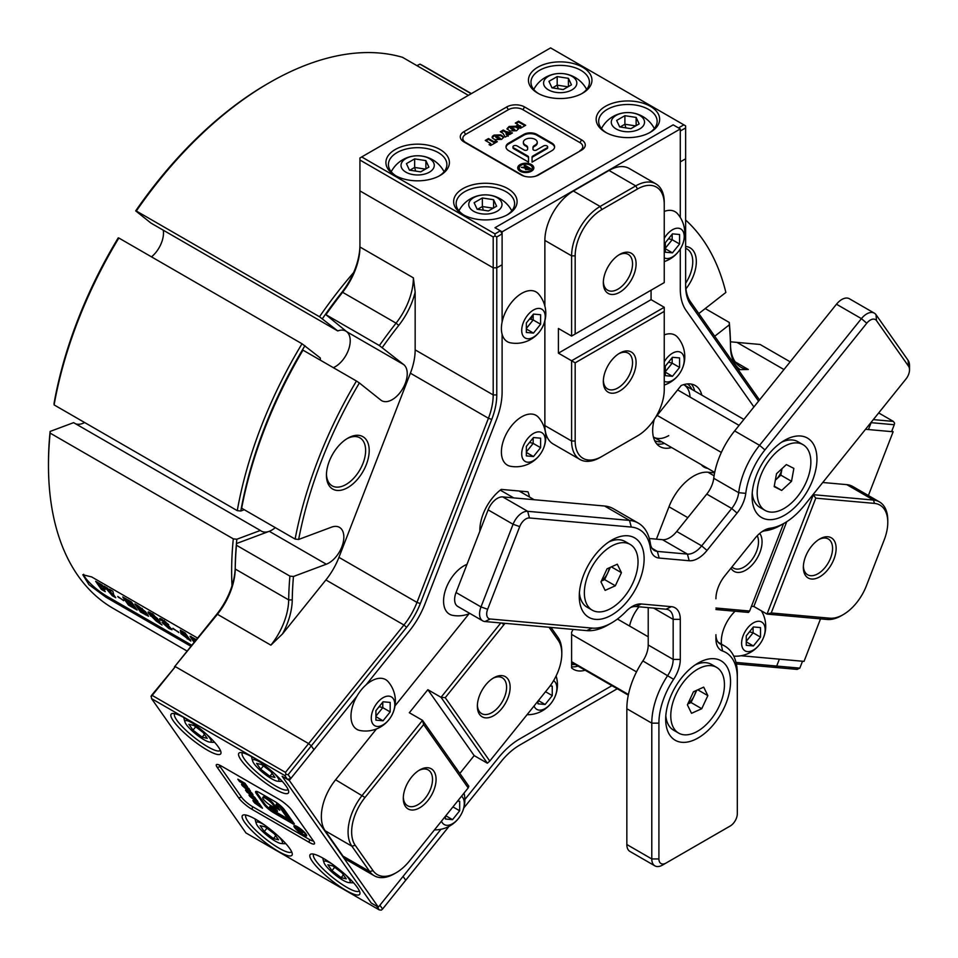 <?xml version="1.0" encoding="UTF-8"?>
<svg xmlns="http://www.w3.org/2000/svg" width="958" height="958" viewBox="0 0 958 958"><rect width="100%" height="100%" fill="white"/><g stroke="black" fill="none" stroke-linecap="round" stroke-linejoin="round"><path stroke-width="1.44" d="M468.39 95.357L402.504 57.312A312.464 180.403 120 0 0 269.414 82.675A312.464 180.403 120 0 0 136.323 210.999L135.689 210.88A309.937 178.942 -60 0 1 267.629 83.705L269.402 82.675M50.115 431.435L50.139 433.112A312.464 180.403 120 0 0 48.475 465.349L48.475 463.301A309.937 178.942 -60 0 1 50.115 431.435L73.61 422.646L260.348 530.457A21.172 12.226 120 0 0 261.294 531.103A21.172 12.226 120 0 0 271.868 530.061A21.172 12.226 120 0 0 275.293 527.63A21.172 12.226 -60 0 1 271.868 530.061A21.172 12.226 -60 0 1 269.27 531.295L236.434 543.569L236.458 545.258A312.464 180.403 120 0 0 235.237 569.028A50.391 29.099 -60 0 1 217.418 614.294L174.452 666.876L216.532 614.533A52.918 30.548 120 0 0 235.237 567.004A309.937 178.942 -60 0 1 236.434 543.569M232.016 585.709A312.464 180.403 -60 0 1 233.309 538.863L236.842 539.234A309.937 178.942 120 0 0 235.201 570.118M75.598 423.795A21.172 12.226 120 0 0 84.639 422.526M118.217 237.895L118.852 238.015A312.464 180.403 120 0 0 54.103 404.899L54.079 403.21A309.937 178.942 -60 0 1 118.217 237.895M118.852 238.015L302.021 343.766L320.283 357.957A21.172 12.226 120 0 0 320.403 360.208M54.103 404.899L237.261 510.65A312.464 180.403 -60 0 1 302.021 343.766M244.266 509.716L240.805 511.021L237.261 510.65M151.484 256.852A21.172 12.226 120 0 0 163.279 230.207M135.689 210.88L151.029 223.13L337.755 330.941L319.493 316.751A312.464 180.403 -60 0 1 353.622 272.575M758.544 401.174L690.646 304.596A52.918 30.548 -60 0 1 685.641 285.891L685.641 125.881L550.575 47.9L361.705 156.944L494.987 233.884L494.987 235.943L493.202 236.973L359.933 160.034L359.933 246.996A50.391 29.099 -60 0 1 342.605 292.298A312.464 180.403 120 0 0 325.924 314.691L346.712 331.696A21.172 12.226 -60 0 1 348.82 348.904A21.172 12.226 -60 0 1 335.252 366.71A21.172 12.226 -60 0 1 333.336 367.668A21.172 12.226 120 0 0 348.688 349.299A21.172 12.226 120 0 0 345.838 331.097A21.172 12.226 120 0 0 337.755 330.941M347.694 285.089A309.937 178.942 120 0 0 322.415 318.691M269.414 82.675L267.629 83.705M136.323 210.999L319.493 316.751M471.396 93.609L425.639 67.192A312.464 180.403 120 0 0 419.975 64.15L471.204 93.728M419.975 64.15L416.91 65.635M304.943 345.706A309.937 178.942 120 0 0 240.805 511.021M236.842 539.234L260.348 530.457M161.04 619.419A309.937 178.942 -60 0 1 159.83 619.335M48.475 465.349A312.464 180.403 120 0 0 113.188 608.39L187.145 651.093M50.139 433.112L233.309 538.863M190.977 646.315L105.907 597.193L88.974 584.691L82.807 574.752L91.657 576.92L197.599 638.076M110.326 592.607L111.87 593.493M118.277 597.193L123.235 600.055M131.929 605.073L132.863 605.612M144.035 612.054L144.814 612.509M156.154 619.06L156.98 619.539M167.734 625.742L168.991 626.472M173.446 629.047L178.404 631.897M181.086 633.454L182.547 634.292L181.182 630.675M192.295 639.932L193.133 640.411M685.641 246.457A30.237 17.46 -60 0 1 685.928 288.861M685.641 283.233A27.722 15.999 120 0 0 687.018 248.984A27.722 15.999 120 0 0 685.641 248.326M293.459 576.488A309.937 178.942 120 0 0 292.25 599.924A52.918 30.548 -60 0 1 282.538 633.885L270.875 645.153A50.391 29.099 120 0 0 288.681 599.9A312.464 180.403 -60 0 1 289.915 576.117L293.459 576.488L326.295 564.214A21.172 12.226 120 0 0 328.893 562.981A21.172 12.226 120 0 0 342.713 544.324A21.172 12.226 120 0 0 339.467 527.367A21.172 12.226 120 0 0 331.492 527.175L298.656 539.45L295.112 539.079A312.464 180.403 -60 0 1 356.436 381.009L359.37 382.961A309.937 178.942 120 0 0 298.656 539.45M347.814 438.189L347.814 438.189A30.237 17.46 -60 0 1 369.201 450.535A30.237 17.46 -60 0 1 347.814 487.574A30.237 17.46 -60 0 1 326.439 475.228A30.237 17.46 -60 0 1 347.814 438.189L347.814 438.189M326.45 474.162A27.722 15.999 120 0 0 332.175 485.862A27.722 15.999 120 0 0 346.03 484.485A27.722 15.999 120 0 0 364.136 460.056A27.722 15.999 120 0 0 359.897 437.842A27.722 15.999 120 0 0 346.904 438.74M359.37 382.961L380.805 400.073A21.172 12.226 120 0 0 381.679 400.684A21.172 12.226 120 0 0 392.265 399.63A21.172 12.226 120 0 0 405.833 381.823A21.172 12.226 120 0 0 403.737 364.615L379.368 345.551A312.464 180.403 -60 0 1 396.061 323.157A50.391 29.099 120 0 0 413.377 277.856L415.161 292.058A52.918 30.548 -60 0 1 398.756 325.421A309.937 178.942 120 0 0 382.302 347.503M575.255 664.505A32.764 18.909 -60 0 1 571.603 664.421M494.987 233.884L500.327 230.806L502.112 233.884L496.771 236.973L496.771 394.924A52.918 30.548 -60 0 1 491.753 419.424L420.311 603.576A52.918 30.548 -60 0 1 406.611 627.298L311.29 745.875L308.62 743.588L403.941 624.999A50.391 29.099 120 0 0 416.981 602.414L488.436 418.263A50.391 29.099 120 0 0 493.202 394.924L493.202 267.833L496.771 267.833L502.112 264.755L502.112 321.96L502.112 231.836L680.288 128.959L680.288 217.49L680.288 161.878L685.641 158.8L680.288 161.878L680.288 131.018L685.641 127.929M313.961 749.683L311.29 745.875L288.142 774.675L290.813 778.471L313.961 749.683L311.29 745.875L308.62 743.588L175.338 666.636L151.304 695.664L151.544 698.621L245.978 832.969L379.26 909.908L376.578 906.112L371.237 903.023L282.143 776.279L289.28 780.399L356.867 696.298L313.961 749.683M409.282 631.106L366.112 684.814L409.282 631.106A60.474 34.919 120 0 0 424.933 603.995A60.474 34.919 -60 0 1 409.282 631.106M496.388 419.844L424.933 603.995L496.388 419.844A60.474 34.919 120 0 0 502.112 391.846A60.474 34.919 -60 0 1 496.388 419.844M502.112 334.282L502.112 391.846L502.112 334.282M415.161 292.058L415.161 349.874A50.391 29.099 -60 0 1 410.383 373.201L338.94 557.352A50.391 29.099 -60 0 1 325.9 579.949L282.538 633.885M356.436 381.009L302.991 350.149A312.464 180.403 120 0 0 241.656 508.219L295.112 539.079M241.656 508.219L241.632 506.531A309.937 178.942 -60 0 1 302.357 350.041L302.991 350.149M325.924 314.691L379.368 345.551M325.289 314.583A309.937 178.942 -60 0 1 341.743 292.501A52.918 30.548 120 0 0 359.933 244.937M502.112 233.884L502.112 264.755L496.771 267.833L493.202 267.833L359.933 190.893L493.202 267.833L493.202 236.973M290.813 778.471L287.496 779.369L282.143 776.279L371.237 903.023L378.362 907.142L440.943 829.293L403.055 876.426L405.725 880.222L403.055 876.426L379.907 905.214L382.577 909.022L448.991 826.407M463.78 808.013L501.046 761.646A52.918 30.548 -60 0 1 519.751 745.061L617.275 688.754L519.703 745.085M273.988 804.924L274.683 805.319L273.988 804.924M280.91 808.911L282.849 810.037L280.91 808.911M736.007 662.421L776.687 666.061L774.004 667.331L736.355 663.966M705.22 308.56L729.278 322.451A312.464 180.403 -60 0 1 730.511 344.808A50.391 29.099 120 0 0 740.941 367.225A50.391 29.099 120 0 0 748.318 369.501L740.223 369.644A52.918 30.548 -60 0 1 730.511 346.904A309.937 178.942 120 0 0 729.301 324.846L729.278 322.451M714.728 336.234L729.301 324.846M790.17 361.825L760.089 344.461L730.451 341.814M736.942 342.389L783.967 369.549L736.942 342.389M740.223 369.644L738.067 369.453M685.641 283.831A50.391 29.099 120 0 0 690.407 301.65L759.514 399.965M891.826 431.004L893.131 431.759L865.529 429.292L868.439 429.555L871.109 422.67L868.439 429.555L891.587 431.627L894.257 424.729L870.87 422.646M680.288 288.969L680.288 248.972L680.288 288.969A60.474 34.919 120 0 0 686.024 310.356A60.474 34.919 -60 0 1 680.288 288.969M753.91 406.934L686.024 310.356L753.91 406.934M553.365 145.017A50.391 29.099 -60 0 1 553.137 143.975M549.138 141.485A52.918 30.548 120 0 0 549.257 142.383M685.641 220.041A312.464 180.403 120 0 1 725.865 292.441L698.801 313.577M289.915 576.117L236.458 545.258M820.527 618.868L804.037 661.379L741.013 655.739L779.357 659.164L776.687 666.061L799.822 668.121L802.505 661.236L779.357 659.164L776.687 666.061L774.004 667.331L797.152 669.391L799.822 668.121M519.751 738.893L611.923 685.677L519.751 738.893A60.474 34.919 120 0 0 498.376 757.85A60.474 34.919 -60 0 1 519.751 738.893M464.858 799.535L498.376 757.85L464.858 799.535M687.413 383.93A32.764 18.909 -60 0 1 691.904 389.415M690.047 397.079A30.237 17.46 120 0 0 683.641 384.649M661.667 441.794A32.764 18.909 -60 0 1 654.673 440.644M653.416 437.016A30.237 17.46 120 0 0 668.708 435.627M500.327 230.806L494.987 227.717L673.163 124.851L680.288 128.959M683.856 124.851L678.515 127.929L673.163 124.851L494.987 227.717L502.112 231.836M893.131 431.759L868.391 495.526M378.362 907.142L289.28 780.399M521.978 491.262A35.278 20.369 -60 0 1 522.278 492.855M479.862 531.175A35.278 20.369 -60 0 1 501.226 489.406L527.954 491.789A35.278 20.369 -60 0 1 529.403 496.974M671.582 447.506A35.278 20.369 -60 0 1 659.978 446.632A35.278 20.369 -60 0 1 654.278 419.388M664.457 443.398A35.278 20.369 -60 0 1 656.781 443.949M655.547 417.401L681.174 385.511A35.278 20.369 -60 0 1 695.257 385.523A35.278 20.369 -60 0 1 701.819 395.139M691.329 384.098A35.278 20.369 -60 0 1 694.694 391.02M585.17 670.229A35.278 20.369 -60 0 1 573.567 669.343A35.278 20.369 -60 0 1 571.603 667.93L571.603 632.292A35.278 20.369 -60 0 1 573.112 629.406M530.888 319.337A16.13 9.317 120 0 0 532.313 315.529M578.045 666.109A35.278 20.369 -60 0 1 571.603 666.828M873.313 419.616L893.371 421.412L894.592 423.137L894.257 424.729M893.371 421.412L878.678 412.934M193.288 723.625A16.633 3.509 -141.2 0 0 185.086 722.356A16.633 3.509 -141.2 0 0 186.307 724.547A16.633 3.509 -141.2 0 0 197.851 735.612A16.633 3.509 -141.2 0 0 209.634 742.079A16.633 3.509 -141.2 0 0 209.826 738.127A16.633 3.509 -141.2 0 0 206.629 734.355M193.959 725.481L203.144 732.523L207.251 738.379L202.186 737.193L193.001 730.152L188.882 724.296L193.959 725.481M204.449 734.379L202.186 737.193M195.683 726.811L193.001 730.152M571.962 89.872A16.633 9.604 0 0 0 571.962 76.293A16.633 9.604 0 0 0 548.443 76.293A16.633 9.604 0 0 0 548.443 89.872A16.633 9.604 0 0 0 571.962 89.872M552.419 87.908L557.185 85.154L567.974 86.819M558.167 88.795L557.185 85.154L557.185 76.592L568.429 78.328L571.447 84.819L563.208 89.573L551.976 87.837L548.958 81.346L557.185 76.592M568.429 86.555L568.429 78.328M264.552 825.018A16.633 3.509 -141.2 0 0 256.361 823.748A16.633 3.509 -141.2 0 0 257.582 825.94A16.633 3.509 -141.2 0 0 269.126 837.017A16.633 3.509 -141.2 0 0 280.898 843.471A16.633 3.509 -141.2 0 0 281.101 839.519A16.633 3.509 -141.2 0 0 277.904 835.747M265.222 826.874L274.407 833.915L278.527 839.771L273.461 838.585L264.276 831.544L260.157 825.688L265.222 826.874M275.712 835.771L273.461 838.585M266.959 828.203L264.276 831.544M429.412 172.165A16.633 9.604 0 0 0 429.412 158.585A16.633 9.604 0 0 0 405.893 158.585A16.633 9.604 0 0 0 405.893 172.165A16.633 9.604 0 0 0 429.412 172.165M415.616 171.087L414.646 167.446L425.436 169.111M425.891 160.621L428.897 167.111L420.67 171.865L409.425 170.129L406.42 163.638L414.646 158.884L425.891 160.621L425.891 168.859M409.88 170.201L414.646 167.446L414.646 158.884M332.258 864.104A16.633 3.509 -141.2 0 0 324.067 862.835A16.633 3.509 -141.2 0 0 325.289 865.026A16.633 3.509 -141.2 0 0 336.833 876.103A16.633 3.509 -141.2 0 0 348.604 882.569A16.633 3.509 -141.2 0 0 348.808 878.606A16.633 3.509 -141.2 0 0 345.61 874.834M332.929 865.96L342.114 873.001L346.233 878.857L341.168 877.672L331.983 870.63L327.864 864.775L332.929 865.96M343.419 874.858L341.168 877.672M334.665 867.289L331.983 870.63M497.13 211.263A16.633 9.604 0 0 0 497.13 197.683A16.633 9.604 0 0 0 473.611 197.683A16.633 9.604 0 0 0 473.611 211.263A16.633 9.604 0 0 0 497.13 211.263M477.587 209.287L482.353 206.533L493.142 208.209M483.323 210.173L482.353 206.533L482.353 197.983L493.598 199.719L496.603 206.209L488.376 210.964L477.132 209.215L474.126 202.725L482.353 197.983M493.598 207.946L493.598 199.719M260.995 762.712A16.633 3.509 -141.2 0 0 252.792 761.442A16.633 3.509 -141.2 0 0 254.014 763.634A16.633 3.509 -141.2 0 0 265.558 774.711A16.633 3.509 -141.2 0 0 277.341 781.165A16.633 3.509 -141.2 0 0 277.533 777.213A16.633 3.509 -141.2 0 0 274.335 773.441M261.666 764.568L270.851 771.609L274.958 777.465L269.893 776.279L260.708 769.238L256.588 763.382L261.666 764.568M272.156 773.465L269.893 776.279M263.39 765.897L260.708 769.238M639.669 128.959A16.633 9.604 0 0 0 639.669 115.379A16.633 9.604 0 0 0 616.15 115.379A16.633 9.604 0 0 0 616.15 128.959A16.633 9.604 0 0 0 639.669 128.959M620.125 126.995L624.891 124.241L635.693 125.905M625.873 127.881L624.891 124.241L624.891 115.678L636.136 117.427L639.154 123.917L630.915 128.659L619.682 126.923L616.665 120.433L624.891 115.678M636.136 125.654L636.136 117.427M173.458 721.063A31.746 6.706 38.8 0 1 172.656 713.47A31.746 6.706 38.8 0 1 194.941 724.811A31.746 6.706 38.8 0 1 218.364 746.989A31.746 6.706 38.8 0 1 220.975 752.317A31.746 6.706 38.8 0 1 202.282 746.989A31.746 6.706 38.8 0 1 173.458 721.063M174.775 713.674A29.231 6.179 -141.2 0 0 174.667 713.794A29.231 6.179 -141.2 0 0 176.787 720.165A29.231 6.179 -141.2 0 0 200.857 742.366A29.231 6.179 -141.2 0 0 220.232 750.413A29.231 6.179 -141.2 0 0 220.328 750.282M241.165 760.149A31.746 6.706 38.8 0 1 240.362 752.557A31.746 6.706 38.8 0 1 262.648 763.909A31.746 6.706 38.8 0 1 286.071 786.075A31.746 6.706 38.8 0 1 288.681 791.404A31.746 6.706 38.8 0 1 269.988 786.075A31.746 6.706 38.8 0 1 241.165 760.149M242.482 752.76A29.231 6.179 -141.2 0 0 242.374 752.88A29.231 6.179 -141.2 0 0 244.494 759.263A29.231 6.179 -141.2 0 0 268.563 781.465A29.231 6.179 -141.2 0 0 287.939 789.5A29.231 6.179 -141.2 0 0 288.035 789.368M312.44 861.541A31.746 6.706 38.8 0 1 311.637 853.949A31.746 6.706 38.8 0 1 333.911 865.302A31.746 6.706 38.8 0 1 357.334 887.467A31.746 6.706 38.8 0 1 359.957 892.796A31.746 6.706 38.8 0 1 341.264 887.467A31.746 6.706 38.8 0 1 312.44 861.541M313.757 854.153A29.231 6.179 -141.2 0 0 313.649 854.273A29.231 6.179 -141.2 0 0 315.769 860.655A29.231 6.179 -141.2 0 0 339.827 882.857A29.231 6.179 -141.2 0 0 359.214 890.904A29.231 6.179 -141.2 0 0 359.31 890.772M244.733 822.455A31.746 6.706 38.8 0 1 243.931 814.863A31.746 6.706 38.8 0 1 266.204 826.215A31.746 6.706 38.8 0 1 289.627 848.381A31.746 6.706 38.8 0 1 292.25 853.71A31.746 6.706 38.8 0 1 273.557 848.381A31.746 6.706 38.8 0 1 244.733 822.455M246.05 815.066A29.231 6.179 -141.2 0 0 245.943 815.186A29.231 6.179 -141.2 0 0 248.05 821.569A29.231 6.179 -141.2 0 0 272.12 843.759A29.231 6.179 -141.2 0 0 291.507 851.806A29.231 6.179 -141.2 0 0 291.603 851.674M277.113 810.492A29.231 6.179 -141.2 0 0 273.449 807.989M257.63 801.223A29.231 6.179 -141.2 0 0 256.78 801.702M288.142 774.675L286.035 774.483L284.825 775.561L151.544 698.621M287.496 779.369L284.825 775.561M285.472 772.376L308.62 743.588L175.338 666.636L152.19 695.424L285.472 772.376L286.035 774.483M379.26 909.908L381.368 910.1L382.577 909.022M150.981 696.514L152.19 695.424M292.13 810.66L313.506 841.076A12.598 2.658 38.8 0 1 314.547 843.196A12.598 2.658 38.8 0 1 309.051 842.274L252.038 809.354A12.598 2.658 38.8 0 1 238.674 797.87L217.286 767.454A12.598 2.658 38.8 0 1 216.975 764.436A12.598 2.658 38.8 0 1 221.741 766.256L278.766 799.176A12.598 2.658 38.8 0 1 292.13 810.66M537.749 67.24A31.746 18.334 180 0 1 582.656 67.24A31.746 18.334 180 0 1 582.656 93.165L582.656 93.165A31.746 18.334 180 0 1 537.749 93.165A31.746 18.334 180 0 1 537.749 67.24M581.722 93.68A29.231 16.873 0 0 0 589.433 82.256A29.231 16.873 0 0 0 571.387 66.665A29.231 16.873 0 0 0 539.534 70.329A29.231 16.873 0 0 0 530.971 82.256A29.231 16.873 0 0 0 538.671 93.68M605.456 106.326A31.746 18.334 180 0 1 650.362 106.326A31.746 18.334 180 0 1 650.362 132.252L650.362 132.252A31.746 18.334 180 0 1 605.456 132.252A31.746 18.334 180 0 1 605.456 106.326M649.428 132.767A29.231 16.873 0 0 0 657.14 121.355A29.231 16.873 0 0 0 639.094 105.763A29.231 16.873 0 0 0 607.24 109.416A29.231 16.873 0 0 0 598.678 121.355A29.231 16.873 0 0 0 606.39 132.767M462.918 188.63A31.746 18.334 180 0 1 507.812 188.63A31.746 18.334 180 0 1 507.812 214.544L507.812 214.544A31.746 18.334 180 0 1 462.918 214.544A31.746 18.334 180 0 1 462.918 188.63M506.89 215.059A29.231 16.873 0 0 0 514.59 203.647A29.231 16.873 0 0 0 496.555 188.055A29.231 16.873 0 0 0 464.702 191.708A29.231 16.873 0 0 0 456.14 203.647A29.231 16.873 0 0 0 463.84 215.059M395.211 149.532A31.746 18.334 180 0 1 440.105 149.532A31.746 18.334 180 0 1 440.105 175.458L440.105 175.458A31.746 18.334 180 0 1 395.211 175.458A31.746 18.334 180 0 1 395.211 149.532M439.183 175.973A29.231 16.873 0 0 0 446.883 164.56A29.231 16.873 0 0 0 428.849 148.969A29.231 16.873 0 0 0 396.983 152.621A29.231 16.873 0 0 0 388.433 164.56A29.231 16.873 0 0 0 396.133 175.973M494.987 235.943L496.771 236.973M361.705 156.944L359.933 157.974L359.933 160.034M501.166 232.243A29.231 16.873 0 0 0 502.112 231.884M581.578 150.155L538.815 174.847A12.598 7.269 180 0 1 520.996 174.847L463.983 141.928A12.598 7.269 180 0 1 463.983 131.641L506.746 106.949A12.598 7.269 180 0 1 524.565 106.949L581.578 139.868A12.598 7.269 180 0 1 581.578 150.155L581.578 150.155M535.175 176.308A10.083 5.82 0 0 0 537.043 175.458L579.806 151.184A10.083 5.82 0 0 0 582.751 146.861M462.822 138.635A10.083 5.82 0 0 0 465.744 142.946M350.975 716.225A28.728 16.585 120 0 0 360.112 730.535A29.866 29.866 0 0 0 388.253 681.797A28.728 16.585 120 0 0 365.453 685.401A28.728 16.585 120 0 0 350.975 716.225M371.285 718.081A16.633 9.604 120 0 0 383.044 724.871A16.633 9.604 120 0 0 394.804 704.501A16.633 9.604 120 0 0 383.044 697.711A16.633 9.604 120 0 0 371.285 718.081M379.129 706.669L382.769 707.651L375.919 716.153M382.769 702.142L382.769 707.651L390.181 711.926L383.044 720.787L375.919 720.153L375.919 710.656L383.044 701.783L390.181 702.418L390.181 711.926M375.919 716.68L383.044 720.787M441.482 821.15A16.633 9.604 120 0 0 454.571 822.347A16.633 9.604 120 0 0 464.295 803.355A16.633 9.604 120 0 0 461.528 796.206M445.805 815.761L452.535 819.653L445.41 819.018L445.41 816.264M457.601 801.104L459.672 801.283L459.672 810.779L452.535 819.653M452.942 806.899L459.672 810.779M534.061 705.974A16.633 9.604 120 0 0 547.15 707.172A16.633 9.604 120 0 0 556.885 688.179A16.633 9.604 120 0 0 553.58 680.659M538.396 700.585L545.126 704.477L538.001 703.843L538.001 701.088M550.108 685.916L552.251 686.108L552.251 695.604L545.126 704.477M545.521 691.724L552.251 695.604M639.01 606.785A28.728 16.585 120 0 0 629.562 626.017M735.085 611.24A28.728 16.585 120 0 0 721.314 641.393A28.728 16.585 120 0 0 721.47 644.171M741.624 643.249A16.633 9.604 120 0 0 753.383 650.039A16.633 9.604 120 0 0 765.143 629.669A16.633 9.604 120 0 0 753.383 622.88A16.633 9.604 120 0 0 741.624 643.249M753.096 627.31L753.096 632.819L746.258 641.321M749.455 631.837L753.096 632.819L760.508 637.094L753.383 645.955L746.258 645.321L746.258 635.825L753.383 626.951L760.508 627.586L760.508 637.094M746.258 641.848L753.383 645.955M701.304 464.678A28.728 16.585 120 0 0 707.351 468.33A29.866 29.866 0 0 0 707.782 468.414M664.253 381.272A16.633 9.604 120 0 0 677.031 376.662A16.633 9.604 120 0 0 684.216 360.016A16.633 9.604 120 0 0 677.031 351.646A16.633 9.604 120 0 0 664.253 361.801M665.331 375.668L665.331 366.16L672.456 357.298L679.581 357.933L679.581 367.441L672.456 376.302L665.331 375.668M665.331 372.183L672.456 376.302M668.528 362.184L672.169 363.154L665.331 371.668M672.169 357.657L672.169 363.154L679.581 367.441M664.253 385.044A29.866 29.866 0 0 0 677.653 337.312A28.728 16.585 120 0 0 664.253 334.869M501.405 451.972A28.728 16.585 120 0 0 510.542 466.283A29.866 29.866 0 0 0 538.671 417.556A28.728 16.585 120 0 0 515.883 421.149A28.728 16.585 120 0 0 501.405 451.972M521.715 453.829A16.633 9.604 120 0 0 533.474 460.618A16.633 9.604 120 0 0 545.234 440.249A16.633 9.604 120 0 0 533.474 433.459A16.633 9.604 120 0 0 521.715 453.829M526.349 455.9L526.349 446.404L533.474 437.543L540.599 438.177L540.599 447.673L533.474 456.547L526.349 455.9M526.349 452.427L533.474 456.547M529.546 442.416L533.187 443.398L526.349 451.913M533.187 437.89L533.187 443.398L540.599 447.673M466.989 564.346A28.728 16.585 120 0 0 443.566 601.049A28.728 16.585 120 0 0 452.691 615.359A29.866 29.866 0 0 0 469.851 613.431M664.253 257.822A16.633 9.604 120 0 0 677.031 253.223A16.633 9.604 120 0 0 684.216 236.566A16.633 9.604 120 0 0 677.031 228.208A16.633 9.604 120 0 0 664.253 238.35M665.331 252.217L665.331 242.721L672.456 233.848L679.581 234.494L679.581 243.991L672.456 252.852L665.331 252.217M665.331 248.745L672.456 252.852M668.528 238.734L672.169 239.716L665.331 248.218M672.169 234.207L672.169 239.716L679.581 243.991M664.253 261.594A29.866 29.866 0 0 0 677.653 213.862A28.728 16.585 120 0 0 664.253 211.419M501.405 328.534A28.728 16.585 120 0 0 510.542 342.844A29.866 29.866 0 0 0 538.671 294.106A28.728 16.585 120 0 0 515.883 297.71A28.728 16.585 120 0 0 501.405 328.534M521.715 330.378A16.633 9.604 120 0 0 533.474 337.168A16.633 9.604 120 0 0 545.234 316.799A16.633 9.604 120 0 0 533.474 310.009A16.633 9.604 120 0 0 521.715 330.378M526.349 322.954L533.474 314.092L540.599 314.727L540.599 324.235L533.474 333.097L526.349 332.462L526.349 322.954M526.349 328.977L533.474 333.097M529.546 318.978L533.187 319.948L526.349 328.462M533.187 314.44L533.187 319.948L540.599 324.235M752.09 496.519A45.864 26.477 -60 0 1 784.518 440.357A45.864 26.477 -60 0 1 816.946 459.074A45.864 26.477 -60 0 1 784.518 515.248A45.864 26.477 -60 0 1 752.09 496.519M579.267 596.307A45.864 26.477 -60 0 1 611.695 540.132A45.864 26.477 -60 0 1 644.123 558.861A45.864 26.477 -60 0 1 611.695 615.024A45.864 26.477 -60 0 1 579.267 596.307M665.678 719.242A45.864 26.477 -60 0 1 698.107 663.068A45.864 26.477 -60 0 1 730.535 681.797A45.864 26.477 -60 0 1 698.107 737.959A45.864 26.477 -60 0 1 665.678 719.242M715.925 598.774A25.195 14.55 -60 0 1 724.835 575.806L754.88 538.432A25.195 14.55 -60 0 1 763.789 530.528A25.195 14.55 -60 0 1 770.268 528.193A55.432 32.009 120 0 0 784.518 523.068A55.432 32.009 120 0 0 804.121 505.68L905.969 378.997A10.083 5.82 120 0 0 909.525 369.812A10.083 5.82 120 0 0 908.567 366.243L876.498 320.619A10.083 5.82 120 0 0 866.762 323.229L764.927 449.913A55.432 32.009 120 0 0 745.767 493.346A25.195 14.55 -60 0 1 737.061 513.081L707.016 550.455A25.195 14.55 -60 0 1 689.197 560.741L659.152 558.059A25.195 14.55 -60 0 1 650.446 548.371A55.432 32.009 120 0 0 631.298 527.068L529.451 517.967A10.083 5.82 120 0 0 519.715 526.601L487.646 609.264A10.083 5.82 120 0 0 490.256 619L592.104 628.101A55.432 32.009 120 0 0 611.695 622.844A55.432 32.009 120 0 0 625.945 611.515A25.195 14.55 -60 0 1 632.424 606.366A25.195 14.55 -60 0 1 641.333 603.983L671.378 606.665A25.195 14.55 -60 0 1 680.288 619.347L680.288 659.403A25.195 14.55 -60 0 1 673.606 679.33A55.432 32.009 120 0 0 658.912 723.146L658.912 858.943A10.083 5.82 120 0 0 666.038 863.05L730.188 826.024A10.083 5.82 120 0 0 737.313 813.677L737.313 677.881A55.432 32.009 120 0 0 722.607 651.033A25.195 14.55 -60 0 1 715.925 638.83L715.925 634.723A20.154 11.64 120 0 0 720.105 643.944A20.154 11.64 120 0 0 721.278 644.483A60.474 34.919 -60 0 1 724.787 646.087A60.474 34.919 -60 0 1 737.313 673.773L737.313 809.558M909.525 369.812L909.525 365.693A15.124 8.73 -60 0 0 908.1 360.352L908.567 366.243M611.695 622.844L608.138 624.903A60.474 34.919 -60 0 1 586.751 630.627L484.916 621.538A15.124 8.73 -60 0 1 482.7 620.844A15.124 8.73 -60 0 1 481 606.929L513.069 524.265A15.124 8.73 -60 0 1 527.678 511.321L502.734 496.915L604.57 506.016A60.474 34.919 -60 0 1 613.431 508.746L638.375 523.152A60.474 34.919 -60 0 1 650.41 543.665A20.154 11.64 120 0 0 654.422 550.503A20.154 11.64 120 0 0 657.368 551.413L687.425 554.095A20.154 11.64 120 0 0 701.675 545.868L731.72 508.482A20.154 11.64 120 0 0 738.69 492.699A60.474 34.919 -60 0 1 759.574 445.326L861.422 318.631A15.124 8.73 -60 0 1 874.319 313.146A15.124 8.73 -60 0 1 876.019 314.715L908.1 360.352M649.332 538.516L662.469 539.689A20.154 11.64 120 0 0 676.731 531.462L706.776 494.089A20.154 11.64 120 0 0 713.746 478.293A60.474 34.919 -60 0 1 734.63 430.92L759.574 445.326L764.927 449.913M874.319 313.146L849.375 298.74A15.124 8.73 120 0 0 836.478 304.225L734.63 430.92M673.606 679.33L642.878 660.936A60.474 34.919 -60 0 0 626.843 708.74L626.843 844.537A15.124 8.73 120 0 0 629.969 851.458L654.913 865.864A15.124 8.73 -60 0 1 651.787 858.943L651.787 723.146A60.474 34.919 -60 0 1 667.822 675.342A20.154 11.64 120 0 0 673.163 659.403L673.163 619.347A20.154 11.64 120 0 0 668.995 610.114A20.154 11.64 120 0 0 666.038 609.204L635.992 606.522A20.154 11.64 120 0 0 630.544 607.576M642.878 660.936A20.154 11.64 120 0 0 648.219 645.009L648.219 607.611M502.734 496.915A15.124 8.73 120 0 0 488.125 509.872L456.056 592.523A15.124 8.73 120 0 0 457.756 606.45L482.7 620.844M529.451 517.967L527.678 511.321L629.514 520.41A60.474 34.919 -60 0 1 638.375 523.152M784.518 523.068L780.962 525.128A60.474 34.919 -60 0 1 765.418 530.72A20.154 11.64 120 0 0 761.909 531.726M730.188 826.024L726.619 828.071A15.124 8.73 -60 0 1 726.619 828.071L662.469 865.11A15.124 8.73 -60 0 1 654.913 865.864M662.469 865.11L666.038 863.05M737.313 673.773L737.313 677.881M628.424 694.502L571.603 661.703M571.603 634.4L636.519 671.881M677.641 389.918L739.073 425.388M721.35 452.439L657.164 415.389M513.716 497.897L500.268 490.137M519.068 490.999L534.181 499.729M601.492 580.776A12.598 7.269 120 0 0 607.695 573.064A12.598 7.269 120 0 0 609.288 567.807M627.071 543.15A37.949 21.914 120 0 0 590.835 568.872A37.949 21.914 120 0 0 592.224 610.162A37.949 21.914 120 0 0 595.325 611.444A37.949 21.914 120 0 0 631.562 585.721A37.949 21.914 120 0 0 630.172 544.431A37.949 21.914 120 0 0 627.071 543.15M592.224 610.162L587.134 607.216A37.949 21.914 -60 0 1 579.398 592.846M608.773 541.977A37.949 21.914 -60 0 1 621.981 540.204A37.949 21.914 -60 0 1 625.083 541.486L630.172 544.431M600.977 581.901L607.061 568.812L617.287 564.202L621.431 572.692L615.335 585.781L605.109 590.379L600.977 581.901M611.36 566.873L621.431 572.692M610.354 567.316L604.642 579.602L615.335 585.781M604.642 579.602L601.349 581.087M775.345 480.197A12.598 7.269 120 0 0 782.015 468.63L780.83 475.132L791.524 481.311L781.68 490.436L774.172 486.64L776.519 473.719L786.362 464.594L793.871 468.39L791.524 481.311M809.702 453.709A37.949 21.914 120 0 0 802.996 444.644A37.949 21.914 120 0 0 770.232 458.894A37.949 21.914 120 0 0 758.341 501.309A37.949 21.914 120 0 0 765.047 510.375A37.949 21.914 120 0 0 797.81 496.136A37.949 21.914 120 0 0 809.702 453.709M765.047 510.375L759.957 507.441A37.949 21.914 -60 0 1 753.239 498.376A37.949 21.914 -60 0 1 752.222 493.059M781.596 442.201A37.949 21.914 -60 0 1 797.906 441.71L802.996 444.644M774.268 486.149L781.68 490.436M780.83 475.132L775.333 480.233M687.904 703.711A12.598 7.269 120 0 0 694.107 695.999A12.598 7.269 120 0 0 695.7 690.742M713.482 666.085A37.949 21.914 120 0 0 677.246 691.808A37.949 21.914 120 0 0 678.635 733.098A37.949 21.914 120 0 0 681.737 734.379A37.949 21.914 120 0 0 717.973 708.657A37.949 21.914 120 0 0 716.584 667.367A37.949 21.914 120 0 0 713.482 666.085M678.635 733.098L673.546 730.152A37.949 21.914 -60 0 1 665.81 715.782M695.185 664.912A37.949 21.914 -60 0 1 708.393 663.14A37.949 21.914 -60 0 1 711.495 664.421L716.584 667.367M687.389 704.837L693.472 691.748L703.699 687.137L707.842 695.628L701.747 708.716L691.52 713.315L687.389 704.837M697.771 689.808L707.842 695.628M696.765 690.251L691.065 702.537L701.747 708.716M691.065 702.537L687.76 704.022M258.421 803.786L257.558 802.553L259.127 803.451L262.48 808.217L260.899 807.307L254.505 802.876L252.888 800.589L258.421 803.786L258.828 803.283M257.977 802.026L255.966 801.235M253.666 800.038L254.768 800.541M260.277 805.091L254.84 801.714M255.163 797.81L246.984 792.182L245.499 790.063L251.571 792.697L252.996 794.721L250.529 793.595L255.163 797.81M252.158 794.362L250.194 792.913L249.583 793.679M250.194 792.913L247.595 791.416L246.984 792.182M247.26 789.955L248.649 790.841M248.685 790.781L250.505 791.38M242.35 783.153L239.464 781.489L237.847 779.189L244.961 783.297L247.559 786.997L244.997 784.674L243.847 784.015L244.709 785.249L243.224 784.386L242.35 783.153L242.973 782.387L240.087 780.71L239.464 781.489M244.062 783.74L242.973 782.387M245.236 783.692L244.458 783.249L245.08 784.794M244.458 783.249L243.847 784.015L242.458 783.297M256.325 793.607L263.809 804.265A9.329 1.976 -141.2 0 0 273.713 812.767L293.519 824.203L285.388 817.437L271.258 809.282L269.557 806.864L277.569 811.234L274.132 807.798A4.155 0.874 -141.2 0 0 271.617 805.989L270.599 805.403A6.934 1.461 38.8 0 1 264.887 800.96A6.934 1.461 38.8 0 1 262.743 797.571A6.934 1.461 38.8 0 1 267.342 799.475A6.934 1.461 38.8 0 1 273.054 804.744L273.557 805.462A4.155 0.874 -141.2 0 0 275.461 807.438L279.796 810.193L276.036 804.576L279.592 807.043L286.658 817.09L294.393 823.964L284.49 809.881A9.329 1.976 -141.2 0 0 274.599 801.367L259.618 792.733A9.329 1.976 -141.2 0 0 255.642 791.571A9.329 1.976 -141.2 0 0 256.325 793.607L256.936 792.841L264.42 803.499A9.329 1.976 -141.2 0 0 274.323 812.001L289.532 820.778M256.193 791.38A9.329 1.976 -141.2 0 0 256.936 792.841M276.036 804.576L276.658 803.81L280.203 806.277L287.268 816.324L292.094 820.695M287.268 816.324L286.646 817.078M280.203 806.277L279.592 807.043M262.743 797.571L263.354 796.793A6.934 1.461 38.8 0 1 267.953 798.709A6.934 1.461 38.8 0 1 273.665 803.978L273.557 805.462M270.108 807.187L270.18 806.097L276.179 809.558M274.18 804.696A4.155 0.874 -141.2 0 0 276.072 806.672L279.125 809.247M274.323 812.001L273.713 812.767M238.386 779.501L239.632 781.273M241.632 784.111L242.542 785.404M219.466 765.083A10.083 2.132 -141.2 0 0 220.304 766.951L241.691 797.367A10.083 2.132 -141.2 0 0 252.385 806.552L309.398 839.471A10.083 2.132 -141.2 0 0 313.374 840.896M220.304 766.951L221.13 765.921M248.158 788.063L247.619 788.638L244.326 786.734L244.949 785.967L244.254 785.668L243.631 786.434L247.906 789.045L248.457 788.374M247.487 787.44L244.949 785.967M244.254 785.668L245.284 786.41M250.134 790.554L245.26 787.524M245.14 784.722L246.529 785.536M243.883 786.123L242.578 784.374M247.212 790.003L242.314 785.68C240.985 783.919 241.452 783.692 243.703 785.009L249.751 789.967C251.092 791.763 250.649 792.003 248.409 790.697L247.212 790.003L247.835 789.236M242.937 784.913L242.314 785.68M294.034 825.76A8.059 1.7 -141.2 0 0 296.537 829.724A8.059 1.7 -141.2 0 0 303.171 834.873A8.059 1.7 -141.2 0 0 306.021 834.119A8.059 1.7 -141.2 0 0 297.471 826.766A8.059 1.7 -141.2 0 0 294.609 827.532A8.059 1.7 -141.2 0 0 303.171 834.873A8.059 1.7 -141.2 0 0 306.608 835.867M255.882 801.331L249.787 796.314C248.469 794.553 248.936 794.338 251.176 795.655L257.223 800.613C258.576 802.397 258.121 802.636 255.882 801.331L256.505 800.565L255.307 799.882L254.684 800.649M256.277 799.403L251.81 797.379L252.421 796.613L251.726 796.302L252.768 797.044M254.96 798.074L252.421 796.613M257.606 801.187L256.505 800.565M251.858 797.307L250.062 795.02M255.307 799.882L252.062 797.523M300.62 830.933L302.488 831.927L300.62 830.933M302.632 834.119A6.55 1.389 -141.2 0 0 304.943 833.496A6.55 1.389 -141.2 0 0 297.998 827.52A6.55 1.389 -141.2 0 0 295.687 828.143A6.55 1.389 -141.2 0 0 302.632 834.119M300.429 831.101L298.489 830.514L299.962 830.514L296.669 827.928L302.381 831.221L303.207 832.406L302.477 832.741L300.429 831.101M305.422 834.921A6.55 1.389 -141.2 0 0 303.411 831.712A6.55 1.389 -141.2 0 0 298.01 827.52A6.55 1.389 -141.2 0 0 295.208 826.718M300.165 830.263L302.093 832.191M303.219 832.406L302.477 832.741L298.106 829.951M299.95 830.502L296.693 827.94M527.63 148.203A4.155 2.407 0 0 0 526.421 146.502L525.403 145.089A6.934 4 180 0 1 523.367 142.263A6.934 4 180 0 1 530.301 138.251A6.934 4 180 0 1 537.234 142.263A6.934 4 180 0 1 535.199 145.089L534.181 145.676A4.155 2.407 0 0 0 532.971 147.376L532.971 149.22A2.024 1.174 0 0 0 533.558 150.047A2.024 1.174 0 0 0 536.432 150.047L543.593 145.915A2.395 1.377 180 0 1 546.97 145.915A2.395 1.377 180 0 1 546.97 147.855L532.84 156.022A2.67 1.545 0 0 0 532.061 157.1L532.061 162.13L551.868 150.693A9.329 5.389 0 0 0 551.868 143.065L536.899 134.431A9.329 5.389 0 0 0 523.703 134.431L508.734 143.065A9.329 5.389 0 0 0 508.734 150.693L528.541 162.13L528.541 157.926A2.67 1.545 0 0 0 527.762 156.837L513.632 148.682A2.395 1.389 180 0 1 513.033 147.292M485.981 140.838L488.484 139.389L494.029 142.586L495.753 141.58L496.615 142.071M489.778 145.029L490.795 144.442L490.089 144.023M490.64 145.52L489.071 144.622L490.795 143.616L485.263 140.419L488.484 138.563L494.029 141.76L495.753 140.754L497.334 141.664L490.64 145.52M509.608 134.575L506.087 133.354L508.195 135.389L505.261 137.078L502.902 133.234L500.304 131.737L503.273 130.025L505.848 131.509L512.446 132.934L509.608 134.575M507.608 134.755L506.087 134.18L506.087 133.354M506.087 134.18L508.195 136.216M501.01 132.156L503.273 130.851L505.848 132.336L511.416 133.533M503.273 130.851L503.273 130.025M505.848 132.336L505.848 131.509M547.557 147.292A2.395 1.377 180 0 1 546.97 148.682L532.84 156.837A2.67 1.545 0 0 0 532.061 157.926L532.061 162.13M546.97 148.682L546.97 147.855M537.199 142.67A6.934 4 180 0 1 537.234 143.077A6.934 4 180 0 1 535.199 145.915L535.199 145.089M525.403 145.915A6.934 4 180 0 1 523.367 143.077A6.934 4 180 0 1 523.403 142.67M535.199 145.915L534.181 146.502A4.155 2.407 0 0 0 532.971 148.203M554.574 147.292A9.329 5.389 0 0 0 551.868 143.892L536.899 135.246A9.329 5.389 0 0 0 523.703 135.246L508.734 143.892A9.329 5.389 0 0 0 506.028 147.292M508.734 143.892L508.734 143.065M523.703 135.246L523.703 134.431M579.806 150.765A10.083 5.82 0 0 0 579.806 142.538L522.781 109.619A10.083 5.82 0 0 0 508.53 109.619L465.768 134.312A10.083 5.82 0 0 0 465.768 142.538L522.781 175.458A10.083 5.82 0 0 0 524.649 176.308M509.141 126.444L515.739 126.24L518.685 128.516L516.578 130.743L509.907 130.983L506.986 128.743L509.141 126.444L509.141 127.27L515.739 127.067L515.739 126.24M515.739 127.067L516.925 127.749L516.925 126.935M516.925 127.749L518.589 128.947M514.817 129.438L510.47 127.198L514.817 129.438M511.536 128.36L510.47 128.025L511.009 128.719L514.242 130.599L515.248 130.803L514.817 130.048M511.009 128.719L511.009 127.905M514.242 130.599L514.242 129.773M507.081 129.126L509.141 127.27M501.621 139.377L494.951 139.617L493.753 138.934C491.502 137.653 491.646 136.371 494.184 135.078L500.783 134.874L503.728 137.15L501.621 139.377M496.771 141.341L495.633 140.826M492.125 137.76L494.184 135.904L500.783 135.701L501.968 136.395L501.968 135.569M501.968 136.395L503.633 137.581M494.184 135.904L494.184 135.078M500.783 135.701L500.783 134.874M520.074 171.183A8.059 4.658 0 0 0 531.474 171.183A8.059 4.658 0 0 0 531.474 164.596A8.059 4.658 0 0 0 520.074 164.596A8.059 4.658 0 0 0 520.074 171.183M528.541 162.13L528.541 157.1A2.67 1.545 0 0 0 527.762 156.022L513.632 147.855A2.395 1.389 180 0 1 513.632 145.903A2.395 1.389 180 0 1 517.033 145.903L524.17 150.023A2.024 1.174 0 0 0 526.385 150.286A2.024 1.174 0 0 0 527.63 149.197L527.63 147.376A4.155 2.407 0 0 0 526.421 145.676L525.403 145.089M518.565 121.199L525.667 125.294L520.457 128.3L518.889 127.402L520.877 126.252L519.715 125.582L517.979 126.588L516.494 125.726L518.23 124.732L515.344 123.055L518.565 121.199M499.872 138.072L495.514 135.844L499.872 138.072L500.292 139.437L499.286 138.563M496.579 136.994L495.514 136.659L496.052 137.353L499.286 139.233L500.292 139.437L499.872 138.682M496.052 137.353L496.052 136.539M499.286 139.233L499.286 138.407M526.337 168.021L526.301 169.159L529.235 168.62L527.259 167.482L526.301 169.171L529.223 168.62M519.224 167.901A6.55 3.784 0 0 0 521.14 170.572A6.55 3.784 0 0 0 530.409 170.572A6.55 3.784 0 0 0 530.409 165.219A6.55 3.784 0 0 0 521.14 165.219A6.55 3.784 0 0 0 521.14 170.572A6.55 3.784 0 0 0 528.289 171.398A6.55 3.784 0 0 0 532.325 167.901M525.128 168.105L521.296 167.351L526.637 167.123L524.17 165.698L524.936 165.255L530.636 168.548L528.972 169.506L525.535 169.602L525.128 168.105L525.535 169.614M516.051 123.474L518.565 122.025L524.96 125.714M517.212 126.145L518.23 125.546L517.524 125.139M519.607 127.809L520.877 127.079L520.158 126.66M533.846 167.901A8.059 4.658 0 0 0 531.474 164.608A8.059 4.658 0 0 0 522.697 163.602A8.059 4.658 0 0 0 517.715 167.901M524.17 165.698L524.936 165.255L530.624 168.548M521.308 167.351L526.625 167.123M194.175 642.339L190.067 636.28L196.366 639.609M194.797 641.561L193.492 639.968L192.869 640.734M193.492 639.968L191.48 637.118L190.87 637.896M191.48 637.118L191.001 636.387M172.907 628.28L178.871 632.567L172.907 628.28M168.871 628.496L162.07 622.532L165.818 624.7L167.985 627.25L163.686 622.437L164.992 622.377L159.962 619.527C159.148 618.126 160.022 618.221 162.573 619.814L168.632 624.616L168.249 625.335L171.997 629.753L168.871 628.496L169.482 627.718L168.189 626.951M166.716 625.957L164.153 623.73M164.441 620.509L164.62 621.91M164.836 621.646L161.088 619.479L160.465 620.245M160.585 618.76L161.088 619.479M164.297 621.67L165.782 621.862M165.554 623.418L168.608 626.484L168.117 625.191L165.099 622.82M171.674 628.855L169.482 627.718M156.262 621.095L148.694 613.503C147.388 611.599 148.143 611.479 150.957 613.108L157.495 618.557L159.339 621.179C160.585 622.724 160.345 623.059 158.633 622.221L162.022 624.987L156.262 621.095L156.884 620.329L156.094 619.85M154.897 619.048L149.304 612.737L148.694 613.503M160.166 622.688L158.633 622.221L159.663 621.646M156.058 620.245L152.059 614.545L156.058 620.245M155.412 618.138L156.441 618.688L155.819 619.455M156.441 618.688L153.819 614.964L153.196 615.731M152.681 613.779L153.472 615.383M149.304 612.737L148.873 612.078M159.746 622.556L156.884 620.329M131.45 601.959L137.138 610.066L133.258 607.815L130.851 604.39L132.324 607.276L128.432 605.037L122.744 596.942L126.624 599.181L129.57 602.582L127.57 599.72L131.45 601.959M135.808 608.174L133.869 607.049L133.258 607.815M133.869 607.049L131.462 603.624L130.528 603.085L129.905 603.851M130.528 603.085L132.611 606.905M130.995 605.384L129.055 604.27L128.432 605.037M129.055 604.27L124.696 598.067M129.57 602.582L130.192 601.816L129.51 600.846M117.738 596.427L123.702 600.714L117.738 596.427M112.864 591.23L113.679 594.774L115.738 597.708L112.266 595.696L103.895 586.057L107.344 588.044L110.601 591.876L109.416 589.242L112.864 591.23M114.409 595.816L112.876 594.93L112.266 595.696M112.876 594.93L110.817 591.996L110.206 592.763M109.775 590.894L106.817 587.745M110.601 591.876L110.757 590.02M102.099 585.015L103.236 586.631L100.686 585.17L104.039 588.008L105.105 589.529L102.829 588.212L105.248 591.649L101.356 589.398L95.668 581.302L102.099 585.015M101.225 584.512L100.686 585.17M103.919 589.757L101.979 588.631L101.356 589.398M101.979 588.631L97.62 582.428M103.703 587.817L104.781 589.338M103.332 587.601L102.829 588.212M137.701 605.576L145.7 611.887L148.514 616.234L140.539 612.018L134.85 603.923L137.701 605.576M143.089 612.378L141.161 611.252L140.539 612.018M141.161 611.252L136.802 605.049M143.712 612.354L139.676 607.504L143.712 612.354M141.736 608.797L144.107 612.162L142.083 608.378L141.461 609.144M147.987 615.144L144.131 612.976M185.145 632.963L190.834 641.058L180.93 633.645L180.355 630.208L185.145 632.963M190.582 639.788L187.84 638.208L187.217 638.974M182.774 632.651L183.553 635.166L185.217 636.112L182.774 632.651L183.361 631.933M183.481 632.005L185.828 635.346L185.217 636.112M187.84 638.208L185.361 635.932M183.457 634.831L182.547 634.304M181.541 632.879L180.93 633.645M83.693 574.249A20.154 4.263 -141.2 0 0 106.745 596.151L191.816 645.273M195.695 640.447L194.055 638.735L195.228 641.034M405.485 806.54A23.184 13.388 -60 0 1 403.294 798.337A23.184 13.388 -60 0 1 419.688 769.945A23.184 13.388 -60 0 1 433.878 771.214A23.184 13.388 -60 0 1 427.879 800.541A23.184 13.388 -60 0 1 405.485 806.54M403.318 797.26A20.657 11.927 120 0 0 405.246 803.582A20.657 11.927 120 0 0 407.569 805.738A20.657 11.927 120 0 0 426.801 796.098A20.657 11.927 120 0 0 430.549 772.1A20.657 11.927 120 0 0 428.238 769.957A20.657 11.927 120 0 0 418.766 770.507M479.551 714.393A23.184 13.388 -60 0 1 477.359 706.202A23.184 13.388 -60 0 1 493.753 677.809A23.184 13.388 -60 0 1 507.944 679.078A23.184 13.388 -60 0 1 501.944 708.393A23.184 13.388 -60 0 1 479.551 714.393M477.383 705.124A20.657 11.927 120 0 0 479.311 711.447A20.657 11.927 120 0 0 481.635 713.602A20.657 11.927 120 0 0 500.866 703.95A20.657 11.927 120 0 0 504.626 679.964A20.657 11.927 120 0 0 502.303 677.809A20.657 11.927 120 0 0 492.831 678.36M409.557 860.871L468.187 787.931L423.64 724.559L365.01 797.499A37.793 21.818 120 0 0 355.226 845.303L373.045 870.654A37.793 21.818 120 0 0 396.193 872.726A37.793 21.818 120 0 0 409.557 860.871M423.64 724.559L422.514 720.344L468.845 786.243L468.187 787.931M396.193 872.726L394.409 873.756A40.32 23.279 -60 0 1 374.243 875.744A40.32 23.279 -60 0 1 369.716 871.54L351.897 846.201A40.32 23.279 -60 0 1 362.34 795.2L422.514 720.344L409.329 712.728L427.843 689.688L441.027 697.304L500.794 622.951M376.47 728.942L335.611 779.776A40.32 23.279 120 0 0 325.169 830.766L342.988 856.117A40.32 23.279 120 0 0 347.526 860.32L374.243 875.744M469.049 613.767L394.995 705.89M459.84 773.429L474.174 755.599L487.359 763.215L441.027 697.304L445.242 697.675L489.789 761.047L548.431 688.107A37.793 21.818 120 0 0 561.795 653.667A37.793 21.818 120 0 0 558.215 640.303L549.042 627.262M551.006 627.442L557.975 637.357A40.32 23.279 -60 0 1 561.795 651.608L561.795 653.667M505.046 623.335A37.793 21.818 120 0 0 503.884 624.736L445.242 697.675M489.789 761.047L487.359 763.215M474.174 755.599L427.843 689.688M619.706 254.397L619.706 254.397A23.184 13.388 -60 0 1 636.1 263.869A23.184 13.388 -60 0 1 619.706 292.262A23.184 13.388 -60 0 1 603.324 282.79A23.184 13.388 -60 0 1 619.706 254.397L619.706 254.397M603.348 281.724A20.657 11.927 120 0 0 607.6 290.19A20.657 11.927 120 0 0 617.934 289.172A20.657 11.927 120 0 0 631.43 270.97A20.657 11.927 120 0 0 628.256 254.409A20.657 11.927 120 0 0 618.796 254.96M619.706 353.155L619.706 353.155A23.184 13.388 -60 0 1 636.1 362.627A23.184 13.388 -60 0 1 619.706 391.02A23.184 13.388 -60 0 1 603.324 381.547A23.184 13.388 -60 0 1 619.706 353.155L619.706 353.155M603.348 380.482A20.657 11.927 120 0 0 607.6 388.948A20.657 11.927 120 0 0 617.934 387.93A20.657 11.927 120 0 0 631.43 369.716A20.657 11.927 120 0 0 628.256 353.167A20.657 11.927 120 0 0 618.796 353.718M575.171 255.846L575.171 334.019L664.253 282.586L664.253 204.401A37.793 21.818 120 0 0 637.525 188.977L601.899 209.551A37.793 21.818 120 0 0 575.171 255.846L571.603 255.846A40.32 23.279 -60 0 1 600.115 206.461L635.753 185.888A40.32 23.279 -60 0 1 655.907 183.888A40.32 23.279 -60 0 1 664.253 202.354L664.253 204.401M600.115 457.469L637.525 435.866A37.793 21.818 120 0 0 664.253 389.571L664.253 311.398L575.171 362.831L575.171 441.015A37.793 21.818 120 0 0 601.899 456.439L600.115 457.469A40.32 23.279 -60 0 1 579.949 459.469A40.32 23.279 -60 0 1 571.603 441.015L571.603 360.771L558.418 353.155L558.418 328.474L571.603 336.078L571.603 255.846L544.874 240.41L544.874 306.105M571.603 336.078L575.171 334.019M655.907 183.888L629.178 168.464A40.32 23.279 120 0 0 609.025 170.464L573.387 191.037A40.32 23.279 120 0 0 544.874 240.41M544.874 320.822L544.874 425.58A40.32 23.279 120 0 0 553.221 444.033L579.949 459.469M635.789 436.872A40.32 23.279 -60 0 1 635.753 436.896L637.525 435.866M558.418 353.155L651.069 299.662L651.069 290.202M651.069 299.662L664.253 307.279L664.253 311.398M575.171 362.831L571.603 360.771L664.253 307.279M833.939 559.173A23.184 13.388 -60 0 1 815.498 578.632A23.184 13.388 -60 0 1 803.343 567.364A23.184 13.388 -60 0 1 805.546 556.634A23.184 13.388 -60 0 1 819.737 538.971A23.184 13.388 -60 0 1 833.939 540.24A23.184 13.388 -60 0 1 833.939 559.173M803.379 566.298A20.657 11.927 120 0 0 807.63 574.764A20.657 11.927 120 0 0 830.61 558.011A20.657 11.927 120 0 0 828.287 538.983A20.657 11.927 120 0 0 818.827 539.534M759.718 533.426A23.184 13.388 -60 0 1 759.874 552.55A23.184 13.388 -60 0 1 745.144 570.513A23.184 13.388 -60 0 1 730.978 568.166M731.984 566.908A20.657 11.927 120 0 0 733.565 568.154A20.657 11.927 120 0 0 756.545 551.389A20.657 11.927 120 0 0 757.263 535.738M874.415 503.393L815.785 498.16L771.238 612.964L829.867 618.197A37.793 21.818 120 0 0 843.232 614.617A37.793 21.818 120 0 0 866.379 585.829L884.198 539.905A37.793 21.818 120 0 0 887.779 522.409A37.793 21.818 120 0 0 874.415 503.393L873.528 500.064A40.32 23.279 -60 0 1 879.432 501.896A40.32 23.279 -60 0 1 887.779 520.35L887.779 522.409M771.238 612.964L767.023 614.09L813.342 494.699L873.528 500.064L846.8 484.64L822.766 482.497M843.232 614.617L841.459 615.647A40.32 23.279 -60 0 1 827.197 619.467L767.023 614.09L753.838 606.486L786.722 521.727M813.079 494.544L815.785 498.16M879.432 501.896L852.704 486.46A40.32 23.279 120 0 0 846.8 484.64M714.62 472.833L707.926 472.234A40.32 23.279 120 0 0 668.983 506.77L656.41 539.15M751.479 606.27L753.838 606.486M715.925 608.019L749.635 611.036L748.497 612.437L715.925 609.528M749.635 611.036L783.548 523.631M106.745 596.151L105.907 597.193M326.295 564.214L269.27 531.295M406.611 627.298L403.941 624.999L325.9 579.949M338.94 557.352L416.981 602.414L420.311 603.576M410.383 373.201L488.436 418.263L491.753 419.424M415.161 349.874L493.202 394.924L496.771 394.924M403.737 364.615L346.712 331.696M341.743 292.501L342.605 292.298L396.061 323.157L398.756 325.421M359.933 246.996L413.377 277.856M735.277 361.968L748.318 369.501M730.511 344.808L730.511 346.904M690.407 301.65L690.646 304.596M216.532 614.533L217.418 614.294L270.875 645.153M235.237 567.004L235.237 569.028L288.681 599.9L292.25 599.924M252.589 806.672L252.038 809.354M309.602 839.579L309.051 842.274M220.136 766.687L217.286 767.454M241.512 797.116L238.674 797.87M581.578 139.868L579.973 142.646M524.565 106.949L522.96 109.727M508.351 109.727L506.746 106.949M465.588 134.419L463.983 131.641M648.219 645.009L673.163 659.403L680.288 659.403M680.288 619.347L673.163 619.347L653.691 608.102M487.646 609.264L481 606.929L456.056 592.523M519.715 526.601L513.069 524.265L488.125 509.872M604.57 506.016L629.514 520.41L631.298 527.068M652.159 548.395L657.368 551.413L659.152 558.059M689.197 560.741L687.425 554.095L662.469 539.689M676.731 531.462L701.675 545.868L707.016 550.455M737.061 513.081L731.72 508.482L706.776 494.089M713.746 478.293L738.69 492.699L745.767 493.346M866.762 323.229L861.422 318.631L836.478 304.225M719.051 643.201L721.278 644.483L722.607 651.033M658.912 858.943L651.787 858.943L626.843 844.537M626.843 708.74L651.787 723.146L658.912 723.146M765.418 530.72L770.268 528.193M876.019 314.715L876.498 320.619M650.446 548.371L650.41 543.665M490.256 619L484.916 621.538M592.104 628.101L586.751 630.627M641.333 603.983L635.992 606.522M671.378 606.665L666.038 609.204M264.42 803.499L263.809 804.265M288.49 817.593L287.867 818.36M273.665 803.978L273.054 804.744M255.594 798.661L255.103 799.271M532.84 156.837L532.84 156.022M151.077 615.24L150.454 616.018M145.975 614.03L145.353 614.796M196.067 639.381L195.468 640.136M365.01 797.499L335.611 779.776M373.045 870.654L369.716 871.54L342.988 856.117M355.226 845.303L351.897 846.201L325.169 830.766M557.975 637.357L558.215 640.303M503.884 624.736L501.92 623.047M601.899 209.551L600.115 206.461L573.387 191.037M575.171 441.015L571.603 441.015L544.874 425.58M637.525 188.977L635.753 185.888L609.025 170.464M829.867 618.197L827.197 619.467M714.093 475.791L707.926 472.234M687.832 517.655L668.983 506.77M183.84 717.566A29.866 29.866 0 0 0 185.086 722.356M209.634 742.079A29.866 29.866 0 0 0 214.568 742.27M586.643 89.453A29.866 29.866 0 0 0 533.762 89.453M255.115 818.97A29.866 29.866 0 0 0 256.361 823.748M280.898 843.471A29.866 29.866 0 0 0 285.843 843.663M444.105 171.745A29.866 29.866 0 0 0 391.211 171.745M322.822 858.057A29.866 29.866 0 0 0 324.067 862.835M348.604 882.569A29.866 29.866 0 0 0 353.55 882.761M511.811 210.832A29.866 29.866 0 0 0 458.918 210.832M251.547 756.664A29.866 29.866 0 0 0 252.792 761.442M277.341 781.165A29.866 29.866 0 0 0 282.275 781.369M654.35 128.54A29.866 29.866 0 0 0 601.468 128.54M256.026 802.636L255.415 803.403M434.465 829.879A29.866 29.866 0 0 0 464.043 793.08M527.044 714.704A29.866 29.866 0 0 0 556.107 675.977M733.756 656.122A29.866 29.866 0 0 0 761.382 610.833M718.141 642.243L724.787 646.087M628.292 695.125L571.603 662.397M648.219 636.795L617.455 619.036M743.875 419.424L683.82 384.745M714.704 472.414L653.584 437.123M248.481 789.332L249.104 788.566M537.234 143.077L537.234 142.263M523.367 143.077L523.367 142.263M500.399 138.467L500.399 139.293"/></g></svg>
